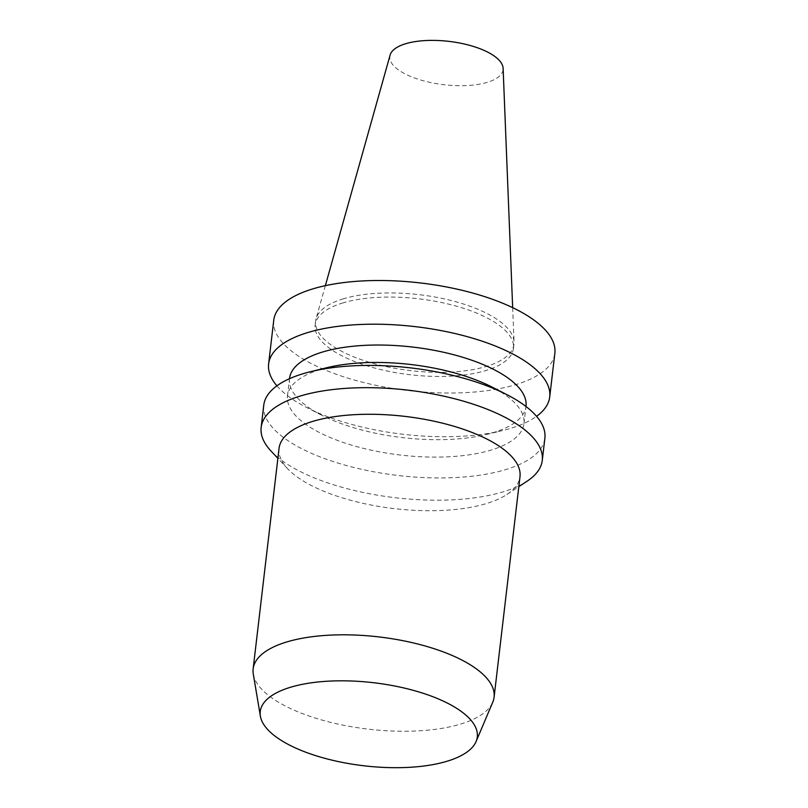 <?xml version="1.0" encoding="UTF-8"?>
<svg xmlns="http://www.w3.org/2000/svg" width="808" height="808" viewBox="0 0 808 808"><rect width="100%" height="100%" fill="white"/><g stroke="black" fill="none" stroke-linecap="round" stroke-linejoin="round"><path stroke-width="0.61" stroke-dasharray="4.04 3.03" d="M390.102 55.095A57.004 21.816 -173.3 0 0 443.905 84.709A57.004 21.816 -173.3 0 0 503.111 68.367M343.592 298.738A99.849 38.208 -173.3 0 0 316.069 318.716A99.849 38.208 -173.3 0 0 315.615 320.988A99.849 38.208 -173.3 0 0 410.323 370.589A99.849 38.208 -173.3 0 0 513.949 344.289A99.849 38.208 -173.3 0 0 514.039 341.976A99.849 38.208 -173.3 0 0 451.399 300.576A99.849 38.208 -173.3 0 0 343.592 298.738M273.75 320.251A141.521 54.156 -173.3 0 0 407.979 390.547A141.521 54.156 -173.3 0 0 554.854 353.278M343.107 302.859A99.849 38.208 -173.3 0 0 315.13 325.109A99.849 38.208 -173.3 0 0 409.838 374.71A99.849 38.208 -173.3 0 0 513.464 348.41A99.849 38.208 -173.3 0 0 453.682 305.424A99.849 38.208 -173.3 0 0 343.107 302.859M276.922 385.82A141.521 54.156 -173.3 0 0 306.727 407.545A141.521 54.156 -173.3 0 0 502.546 430.553A141.521 54.156 -173.3 0 0 536.562 416.322M289.527 378.467A119.059 45.561 -173.3 0 0 321.584 415.15A119.059 45.561 -173.3 0 0 486.325 434.502A119.059 45.561 -173.3 0 0 526.008 406.252M327.169 367.64A119.059 45.561 -173.3 0 0 320.826 369.357A119.059 45.561 -173.3 0 0 287.476 395.89A119.059 45.561 -173.3 0 0 400.404 455.035A119.059 45.561 -173.3 0 0 523.968 423.675A119.059 45.561 -173.3 0 0 491.9 386.992M263.772 405.172A141.521 54.156 -173.3 0 0 398.001 475.468A141.521 54.156 -173.3 0 0 544.875 438.189M271.165 451.197A141.521 54.156 -173.3 0 0 395.395 497.728A141.521 54.156 -173.3 0 0 527.018 481.245M279.053 448.339A121.301 46.42 -173.3 0 0 287.638 468.711A121.301 46.42 -173.3 0 0 394.112 508.596A121.301 46.42 -173.3 0 0 506.939 494.466A121.301 46.42 -173.3 0 0 519.999 476.649M253.288 674.084A121.301 46.42 -173.3 0 0 368.206 729.139A121.301 46.42 -173.3 0 0 492.749 702.213M325.351 285.658L316.069 318.716M512.666 307.656L514.039 341.976M486.325 434.502L502.546 430.553M321.584 415.15L306.727 407.545M523.968 423.675L525.978 406.495M287.476 395.89L289.496 378.71M506.939 494.466L518.827 486.638M287.638 468.711L277.881 458.338M513.464 348.41L513.949 344.289M315.13 325.109L315.615 320.988"/><path stroke-width="1.21" d="M512.666 307.656L503.111 68.367A57.004 21.816 -173.3 0 0 467.357 44.743A57.004 21.816 -173.3 0 0 405.808 43.682A57.004 21.816 -173.3 0 0 390.102 55.095L325.351 285.658M536.562 416.322A141.521 54.156 -173.3 0 0 549.713 396.97L554.854 353.278A141.521 54.156 -173.3 0 0 470.115 292.344A141.521 54.156 -173.3 0 0 313.393 288.709A141.521 54.156 -173.3 0 0 273.75 320.251L268.62 363.943A141.521 54.156 -173.3 0 0 276.922 385.82M549.713 396.97A141.521 54.156 -173.3 0 0 464.984 336.037A141.521 54.156 -173.3 0 0 308.262 332.401A141.521 54.156 -173.3 0 0 268.62 363.943M525.978 406.495L526.008 406.252A119.059 45.561 -173.3 0 0 454.722 354.995A119.059 45.561 -173.3 0 0 322.877 351.924A119.059 45.561 -173.3 0 0 289.527 378.467L289.496 378.71M518.827 486.638L527.018 481.245A141.521 54.156 -173.3 0 0 542.259 460.449L544.875 438.189A141.521 54.156 -173.3 0 0 506.767 394.597L491.9 386.992A119.059 45.561 -173.3 0 0 327.169 367.64L310.949 371.589A141.521 54.156 -173.3 0 0 303.414 373.619A141.521 54.156 -173.3 0 0 263.772 405.172L261.156 427.432A141.521 54.156 -173.3 0 0 271.165 451.197L277.881 458.338M506.767 394.597A141.521 54.156 -173.3 0 0 310.949 371.589M542.259 460.449A141.521 54.156 -173.3 0 0 457.53 399.526A141.521 54.156 -173.3 0 0 300.798 395.88A141.521 54.156 -173.3 0 0 261.156 427.432M476.084 741.532L492.749 702.213A121.301 46.42 -173.3 0 0 494.092 697.183L519.999 476.649A121.301 46.42 -173.3 0 0 447.369 424.422A121.301 46.42 -173.3 0 0 313.039 421.301A121.301 46.42 -173.3 0 0 279.053 448.339L253.146 668.883A121.301 46.42 -173.3 0 0 253.288 674.084L260.388 716.201A109.262 41.814 -173.3 0 0 363.903 765.782A109.262 41.814 -173.3 0 0 476.084 741.532A109.262 41.814 -173.3 0 0 417.352 691.496A109.262 41.814 -173.3 0 0 290.87 687.154A109.262 41.814 -173.3 0 0 260.388 716.201M494.092 697.183A121.301 46.42 -173.3 0 0 421.463 644.966A121.301 46.42 -173.3 0 0 287.133 641.845A121.301 46.42 -173.3 0 0 253.146 668.883"/></g></svg>
